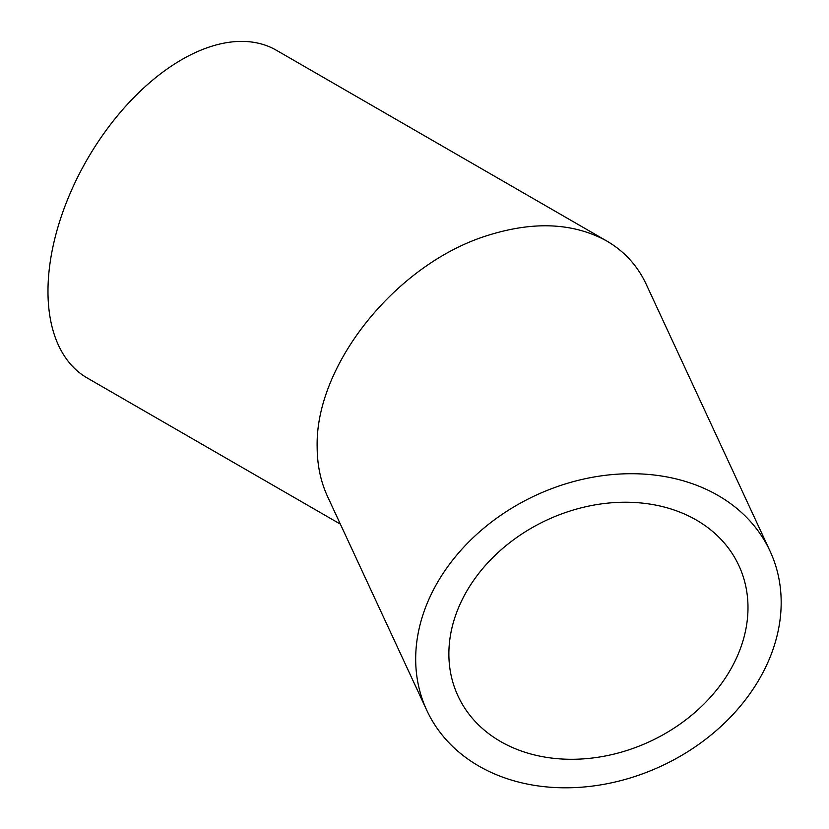 <?xml version="1.0" encoding="UTF-8"?>
<svg xmlns="http://www.w3.org/2000/svg" width="829" height="829" viewBox="0 0 829 829"><rect width="100%" height="100%" fill="white"/><g stroke="black" fill="none" stroke-linecap="round" stroke-linejoin="round"><path stroke-width="1.24" d="M448.872 653.894A154.836 122.122 -24.9 0 1 572.321 510.312A154.836 122.122 -24.9 0 1 738.877 565.575A154.836 122.122 -24.9 0 1 649.843 741.53A154.836 122.122 -24.9 0 1 457.981 695.945A154.836 122.122 -24.9 0 1 448.872 653.894M415.681 659.034A189.199 149.22 155.1 0 0 426.821 710.412A189.199 149.22 155.1 0 0 661.241 766.11A189.199 149.22 155.1 0 0 770.048 551.119A189.199 149.22 155.1 0 0 566.528 483.587A189.199 149.22 155.1 0 0 415.681 659.034M426.821 710.412L327.496 496.395C320.647 481.525 317.196 464.976 317.155 446.748C315.258 364.801 396.117 264.213 486.789 235.726C533.316 220.897 573.295 222.659 606.724 240.99C624.31 251.249 637.418 265.591 646.081 284.005L770.048 551.119M606.724 240.99L276.358 50.248A189.199 109.231 120 0 0 130.567 100.941A189.199 109.231 120 0 0 47.978 291.331A189.199 109.231 120 0 0 87.169 377.951L340.367 524.125"/></g></svg>
